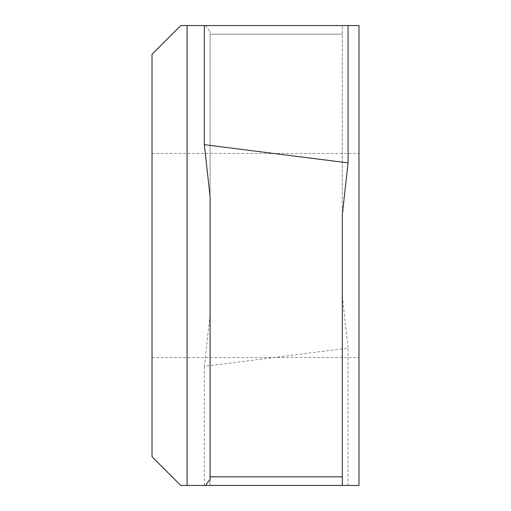 <?xml version="1.0" encoding="UTF-8"?>
<svg xmlns="http://www.w3.org/2000/svg" width="511" height="511" viewBox="0 0 511 511"><rect width="100%" height="100%" fill="white"/><g stroke="black" fill="none" stroke-linecap="round" stroke-linejoin="round"><path stroke-width="0.38" stroke-dasharray="2.56 1.92" d="M358.978 255.5L358.978 357.54L358.978 255.5M152.023 255.5L152.023 357.54L152.023 255.5M342.306 485.45L342.306 25.55L342.306 485.45L358.978 485.45L358.978 25.55L180.766 25.55L152.023 54.294L152.023 456.706L180.766 485.45L210.085 485.45L210.085 31.72L210.085 34.173L342.306 34.173L210.085 34.173L210.085 485.45L204.336 485.45L348.055 485.45L342.306 485.45L342.306 296.271L348.055 348.119L204.336 366.323L210.085 314.476M204.336 25.55L210.085 25.55L204.336 25.55M205.575 25.55L210.085 31.72M342.306 214.729L342.306 296.271M348.055 485.45L348.055 348.119M204.336 485.45L204.336 366.323M210.085 476.827L342.306 476.827M210.085 196.524L210.085 478.986M187.09 25.55L187.09 485.45M152.023 357.54L358.978 357.54L152.023 357.54M152.023 153.46L358.978 153.46L152.023 153.46"/><path stroke-width="0.77" d="M152.023 456.706L152.023 54.294L180.766 25.55L358.978 25.55L358.978 485.45L180.766 485.45L152.023 456.706M205.575 485.45L210.085 479.28L210.085 476.827L342.306 476.827L342.306 485.45M342.306 476.827L342.306 214.729L348.055 162.881L204.336 144.677L210.085 196.524L210.085 476.827M204.336 25.55L204.336 144.677M348.055 25.55L348.055 162.881M187.09 485.45L187.09 25.55"/></g></svg>
